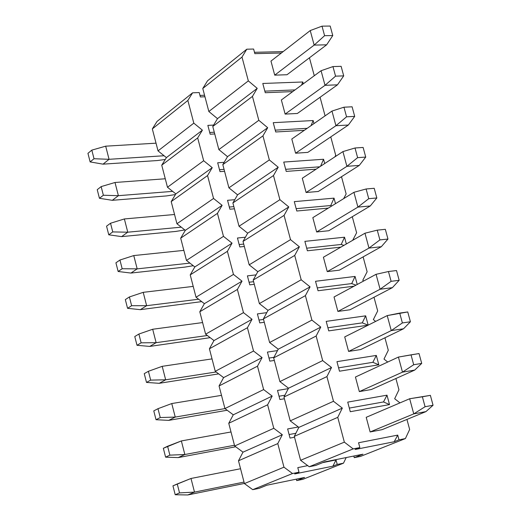 <?xml version="1.0" encoding="UTF-8"?>
<svg xmlns="http://www.w3.org/2000/svg" width="521" height="521" viewBox="0 0 521 521"><rect width="100%" height="100%" fill="white"/><g stroke="black" fill="none" stroke-linecap="round" stroke-linejoin="round"><path stroke-width="0.78" d="M359.848 447.578L353.186 448.894L309.22 466.744L315.759 465.422L324.322 461.958L362.948 454.201L354.254 457.666L360.552 456.396L405.397 438.571L399.001 439.835L394.195 441.749L355.107 449.493L359.848 447.578L355.107 449.493L394.195 441.749L399.001 439.835L405.397 438.571L409.649 429.48L406.94 419.431L409.649 429.48L405.397 438.571L360.552 456.396L354.254 457.666L362.948 454.201L324.322 461.958L315.759 465.422L309.22 466.744L300.591 460.284L294.3 436.357L298.852 427.389L290.217 420.857L283.952 397.028L288.53 388.21L279.888 381.593L273.649 357.875L278.247 349.194L269.604 342.505L263.392 318.891L268.015 310.353L259.367 303.587L253.18 280.07L257.823 271.682L249.175 264.837L243.014 241.425L247.683 233.174L239.022 226.251L232.887 202.943L237.583 194.834L228.914 187.84L222.812 164.629L227.521 156.658L218.853 149.586L212.776 126.479L217.504 118.645L208.836 111.501L202.78 88.492L207.534 80.794L246.798 49.195L253.61 49.039L254.841 53.65L281.373 52.999L254.841 53.65L253.61 49.039L246.798 49.195L241.998 57.069L248.328 80.885L257.224 88.362L252.451 96.385L258.807 120.305L267.696 127.71L262.942 135.877L269.331 159.908L278.214 167.228L273.486 175.544L279.901 199.686L288.784 206.922L284.075 215.394L290.523 239.64L299.393 246.798L294.717 255.42L301.19 279.777L310.06 286.856L305.404 295.628L311.903 320.096L320.767 327.09L316.136 336.019L322.668 360.597L331.525 367.507L326.921 376.592L333.486 401.281L342.33 408.106L337.751 417.347L344.348 442.147L353.186 448.894L359.848 447.578L358.565 442.759L359.848 447.578M347.728 402.121L350.288 411.707L347.728 402.121L386.992 395.172L389.526 404.596L350.288 411.707L389.526 404.596L383.508 401.945L349.317 408.086L383.508 401.945L386.992 395.172L347.728 402.121M336.944 361.659L339.49 371.206L336.944 361.659L376.305 355.42L378.826 364.798L339.49 371.206L378.826 364.798L376.305 355.42L372.86 362.316L378.826 364.798L372.86 362.316L338.591 367.846L372.86 362.316L376.305 355.42L336.944 361.659M326.205 321.379L328.744 330.887L326.205 321.379L365.664 315.837L368.171 325.15L365.664 315.837L362.264 322.857L368.139 325.163L362.264 322.857L327.917 327.787L362.264 322.857L365.664 315.837L326.205 321.379M315.518 281.288L318.044 290.751L315.518 281.288L355.068 276.436L357.23 284.473L355.068 276.436L351.714 283.58L355.98 285.15L351.714 283.58L317.282 287.905L351.714 283.58L355.068 276.436L315.518 281.288M304.876 241.366L307.39 250.79L304.876 241.366L344.524 237.205L346.348 243.978L344.524 237.205L341.216 244.466L343.899 245.391L341.216 244.466L306.7 248.198L341.216 244.466L344.524 237.205L304.876 241.366M294.287 201.634L296.788 211.012L294.287 201.634L334.02 198.143L335.504 203.665L334.02 198.143L330.757 205.528L331.897 205.893L330.757 205.528L296.162 208.674L330.757 205.528L334.02 198.143L294.287 201.634M283.743 162.07L286.231 171.402L283.743 162.07L323.567 159.257L324.72 163.542L323.567 159.257L320.558 166.271L323.567 159.257L283.743 162.07M273.245 122.682L275.72 131.976L273.245 122.682L313.16 120.54L313.981 123.594L313.16 120.54L311.03 125.646L313.16 120.54L273.245 122.682M262.792 83.471L265.254 92.725L262.792 83.471L302.792 81.986L303.287 83.829L302.792 81.986L301.522 85.125L302.792 81.986L262.792 83.471M283.15 51.618L254.482 52.302L283.15 51.618M358.565 442.759L397.731 435.107L399.001 439.835L397.731 435.107L394.195 441.749L397.731 435.107L358.565 442.759M399.965 402.889L394.671 398.734L398.949 389.793L395.908 378.52L398.949 389.793L394.671 398.734L399.965 402.889M387.722 362.036L383.997 359.073L388.295 350.281L384.928 337.79L388.295 350.281L383.997 359.073L387.722 362.036M375.628 321.405L373.362 319.588L377.686 310.946L373.993 297.25L377.686 310.946L373.362 319.588L375.628 321.405M363.671 281.001L362.779 280.278L367.129 271.78L363.117 256.892L367.129 271.78L362.779 280.278L363.671 281.001M352.665 240.324L356.618 232.783L352.281 216.716L356.618 232.783L352.665 240.324M343.632 198.664L346.146 193.962L341.502 176.717L346.146 193.962L343.632 198.664M334.86 156.893L335.726 155.304L330.763 136.899L335.726 155.304L334.86 156.893M325.091 115.857L320.076 97.264L325.091 115.857M314.274 75.734L309.441 57.798L314.274 75.734M292.73 91.598L265.254 92.725L292.73 91.598M274.723 75.148L270.966 61.087L274.723 75.148L286.999 74.737L274.723 75.148L314.156 45.093L324.596 35.695L332.769 35.552L330.19 26.05L322.017 26.161L324.596 35.695L322.017 26.161L310.236 30.563L314.156 45.093L326.641 44.819L332.769 35.552L324.596 35.695L314.156 45.093L310.236 30.563L322.017 26.161L330.19 26.05L332.769 35.552L326.641 44.819L286.999 74.737L326.641 44.819L314.156 45.093L274.723 75.148M304.297 130.328L275.72 131.976L304.297 130.328M285.137 114.092L281.36 99.967L285.137 114.092L297.38 113.474L285.137 114.092L325.019 85.32L335.557 76.157L343.71 75.871L341.118 66.33L332.958 66.584L335.557 76.157L332.958 66.584L321.079 70.726L325.019 85.32L337.478 84.832L343.71 75.871L335.557 76.157L325.019 85.32L321.079 70.726L332.958 66.584L341.118 66.33L343.71 75.871L337.478 84.832L297.38 113.474L337.478 84.832L325.019 85.32L285.137 114.092M316.13 169.169L286.231 171.402L316.13 169.169M295.596 153.213L291.806 139.022L295.596 153.213L307.813 152.386L295.596 153.213L335.934 125.73L346.563 116.815L354.697 116.385L352.098 106.798L343.958 107.196L346.563 116.815L343.958 107.196L331.975 111.071L335.934 125.73L348.36 125.027L354.697 116.385L346.563 116.815L335.934 125.73L331.975 111.071L343.958 107.196L352.098 106.798L354.697 116.385L348.36 125.027L307.813 152.386L348.36 125.027L335.934 125.73L295.596 153.213M328.295 208.113L296.788 211.012L328.295 208.113M306.101 192.503L302.291 178.247L306.101 192.503L318.292 191.474L306.101 192.503L346.901 166.329L357.621 157.655L365.735 157.082L363.124 147.45L355.009 147.99L357.621 157.655L355.009 147.99L342.922 151.598L346.901 166.329L359.295 165.404L365.735 157.082L357.621 157.655L346.901 166.329L342.922 151.598L355.009 147.99L363.124 147.45L365.735 157.082L359.295 165.404L318.292 191.474L359.295 165.404L346.901 166.329L306.101 192.503M340.89 247.13L307.39 250.79L340.89 247.13M316.651 231.969L312.828 217.654L316.651 231.969L328.816 230.731L316.651 231.969L357.914 207.111L368.738 198.69L376.826 197.967L374.202 188.289L366.107 188.98L368.738 198.69L366.107 188.98L353.922 192.314L357.914 207.111L370.275 205.964L376.826 197.967L368.738 198.69L357.914 207.111L353.922 192.314L366.107 188.98L374.202 188.289L376.826 197.967L370.275 205.964L328.816 230.731L370.275 205.964L357.914 207.111L316.651 231.969M354.072 286.179L318.044 290.751L354.072 286.179M327.253 271.61L323.404 257.231L327.253 271.61L339.386 270.165L327.253 271.61L368.979 248.087L379.9 239.914L387.969 239.041L385.332 229.318L377.256 230.158L379.9 239.914L377.256 230.158L364.967 233.219L368.979 248.087L381.313 246.713L387.969 239.041L379.9 239.914L368.979 248.087L364.967 233.219L377.256 230.158L385.332 229.318L387.969 239.041L381.313 246.713L339.386 270.165L381.313 246.713L368.979 248.087L327.253 271.61M368.087 325.189L328.744 330.887L368.087 325.189M337.895 311.428L334.033 296.983L337.895 311.428L350.001 309.767L337.895 311.428L380.096 289.246L391.115 281.327L399.164 280.305L396.514 270.542L388.458 271.526L391.115 281.327L388.458 271.526L376.064 274.313L380.096 289.246L392.398 287.651L399.164 280.305L391.115 281.327L380.096 289.246L376.064 274.313L388.458 271.526L396.514 270.542L399.164 280.305L392.398 287.651L350.001 309.767L392.398 287.651L380.096 289.246L337.895 311.428M348.588 351.421L344.713 336.911L348.588 351.421L360.669 349.552L348.588 351.421L391.264 330.601L402.381 322.935L410.411 321.763L407.748 311.949L399.711 313.088L402.381 322.935L399.711 313.088L387.214 315.602L391.264 330.601L403.534 328.777L410.411 321.763L402.381 322.935L391.264 330.601L387.214 315.602L407.748 311.949L410.411 321.763L403.534 328.777L360.669 349.552L403.534 328.777L391.264 330.601L348.588 351.421M359.334 391.597L355.439 377.028L359.334 391.597L371.382 389.513L359.334 391.597L402.486 372.144L413.7 364.733L421.71 363.411L419.034 353.557L411.023 354.847L413.7 364.733L411.023 354.847L398.415 357.074L402.486 372.144L414.716 370.092L421.71 363.411L413.7 364.733L402.486 372.144L398.415 357.074L419.034 353.557L421.71 363.411L414.716 370.092L371.382 389.513L414.716 370.092L402.486 372.144L359.334 391.597M370.125 431.955L366.211 417.314L370.125 431.955L382.14 429.649L370.125 431.955L413.759 413.882L425.071 406.732L433.055 405.253L430.372 395.354L422.381 396.794L425.071 406.732L422.381 396.794L409.669 398.741L413.759 413.882L425.957 411.597L433.055 405.253L425.071 406.732L413.759 413.882L409.669 398.741L430.372 395.354L433.055 405.253L425.957 411.597L382.14 429.649L425.957 411.597L413.759 413.882L370.125 431.955M353.824 456.031L354.254 457.666L353.824 456.031M217.504 118.645L257.224 88.362L248.328 80.885L208.836 111.501L217.504 118.645L212.776 126.479L252.451 96.385L257.224 88.362L217.504 118.645M248.328 80.885L241.998 57.069L202.78 88.492L208.836 111.501L248.328 80.885M246.798 49.195L207.534 80.794L202.78 88.492L241.998 57.069L246.798 49.195M258.807 120.305L252.451 96.385L212.776 126.479L218.853 149.586L258.807 120.305L218.853 149.586L227.521 156.658L267.696 127.71L258.807 120.305M227.521 156.658L222.812 164.629L262.942 135.877L267.696 127.71L227.521 156.658M269.331 159.908L262.942 135.877L222.812 164.629L228.914 187.84L269.331 159.908L228.914 187.84L237.583 194.834L278.214 167.228L269.331 159.908M237.583 194.834L232.887 202.943L273.486 175.544L278.214 167.228L237.583 194.834M279.901 199.686L273.486 175.544L232.887 202.943L239.022 226.251L279.901 199.686L239.022 226.251L247.683 233.174L288.784 206.922L279.901 199.686M247.683 233.174L243.014 241.425L284.075 215.394L288.784 206.922L247.683 233.174M290.523 239.64L284.075 215.394L243.014 241.425L249.175 264.837L290.523 239.64L249.175 264.837L257.823 271.682L299.393 246.798L290.523 239.64M257.823 271.682L253.18 280.07L294.717 255.42L299.393 246.798L257.823 271.682M301.19 279.777L294.717 255.42L253.18 280.07L259.367 303.587L301.19 279.777L259.367 303.587L268.015 310.353L310.06 286.856L301.19 279.777M268.015 310.353L263.392 318.891L305.404 295.628L310.06 286.856L268.015 310.353M311.903 320.096L305.404 295.628L263.392 318.891L269.604 342.505L311.903 320.096L269.604 342.505L278.247 349.194L320.767 327.09L311.903 320.096M278.247 349.194L273.649 357.875L316.136 336.019L320.767 327.09L278.247 349.194M322.668 360.597L316.136 336.019L273.649 357.875L279.888 381.593L322.668 360.597L279.888 381.593L288.53 388.21L331.525 367.507L322.668 360.597M288.53 388.21L283.952 397.028L326.921 376.592L331.525 367.507L288.53 388.21M333.486 401.281L326.921 376.592L283.952 397.028L290.217 420.857L333.486 401.281L290.217 420.857L298.852 427.389L342.33 408.106L333.486 401.281M298.852 427.389L294.3 436.357L337.751 417.347L342.33 408.106L298.852 427.389M344.348 442.147L337.751 417.347L294.3 436.357L300.591 460.284L344.348 442.147L300.591 460.284L309.22 466.744L353.186 448.894L344.348 442.147M389.526 404.596L386.992 395.172L383.508 401.945L389.526 404.596M319.738 166.805L285.671 169.318L319.738 166.805M307.182 128.322L275.231 130.146L307.182 128.322M295.01 89.918L264.831 91.136L295.01 89.918M105.685 146.173L156.026 143.177L105.685 146.173L91.82 150.126L87.945 153.343L90.133 161.914L87.945 153.343L91.82 150.126L94.021 158.729L91.82 150.126L105.685 146.173L109.058 159.309L103.041 164.154L157.375 160.546L165.261 159.465L157.375 160.546L103.041 164.154L90.133 161.914L94.021 158.729L109.058 159.309L105.685 146.173M270.966 61.087L310.236 30.563L270.966 61.087M164.082 155.74L109.058 159.309L163.594 155.779L163.457 155.238L163.594 155.779L164.082 155.74M109.058 159.309L94.021 158.729L90.133 161.914L103.041 164.154L109.058 159.309M115.004 182.487L165.268 178.768L115.004 182.487L101.152 186.609L97.232 189.683L99.433 198.286L97.232 189.683L101.152 186.609L103.366 195.245L101.152 186.609L115.004 182.487L118.391 195.675L112.308 200.311L166.557 195.916L175.447 194.548L166.557 195.916L112.308 200.311L99.433 198.286L103.366 195.245L118.391 195.675L115.004 182.487M281.36 99.967L321.079 70.726L281.36 99.967M172.666 191.37L118.391 195.675L172.666 191.37M118.391 195.675L103.366 195.245L99.433 198.286L112.308 200.311L118.391 195.675M124.369 218.95L174.548 214.502L124.369 218.95L110.53 223.242L106.558 226.173L108.765 234.815L106.558 226.173L110.53 223.242L112.751 231.917L110.53 223.242L124.369 218.95L127.769 232.197L121.608 236.612L175.772 231.435L184.825 229.95L175.772 231.435L121.608 236.612L108.765 234.815L112.751 231.917L127.769 232.197L124.369 218.95M291.806 139.022L331.975 111.071L291.806 139.022M181.282 227.163L127.769 232.197L181.282 227.163M127.769 232.197L112.751 231.917L108.765 234.815L121.608 236.612L127.769 232.197M133.767 255.57L183.861 250.38L133.767 255.57L119.941 260.025L115.922 262.812L118.143 271.487L115.922 262.812L119.941 260.025L122.168 268.732L119.941 260.025L133.767 255.57L137.186 268.869L130.953 273.063L185.02 267.091L193.265 265.703L185.02 267.091L130.953 273.063L118.143 271.487L122.168 268.732L137.186 268.869L133.767 255.57M302.291 178.247L342.922 151.598L302.291 178.247M189.937 263.118L137.186 268.869L189.937 263.118M137.186 268.869L122.168 268.732L118.143 271.487L130.953 273.063L137.186 268.869M143.21 292.333L193.213 286.4L143.21 292.333L129.39 296.957L125.333 299.601L127.56 308.315L125.333 299.601L129.39 296.957L131.631 305.71L129.39 296.957L143.21 292.333L146.635 305.69L140.338 309.663L201.718 301.613L140.338 309.663L127.56 308.315L131.631 305.71L146.635 305.69L143.21 292.333M312.828 217.654L353.922 192.314L312.828 217.654M198.631 299.236L146.635 305.69L198.631 299.236M146.635 305.69L131.631 305.71L127.56 308.315L140.338 309.663L146.635 305.69M152.686 329.252L202.604 322.571L152.686 329.252L138.886 334.052L134.776 336.546L137.01 345.293L134.776 336.546L138.886 334.052L141.132 342.831L138.886 334.052L152.686 329.252L156.131 342.668L149.755 346.419L210.184 337.667L149.755 346.419L137.01 345.293L141.132 342.831L156.131 342.668L152.686 329.252M323.404 257.231L364.967 233.219L323.404 257.231M207.371 335.517L156.131 342.668L207.371 335.517M156.131 342.668L141.132 342.831L137.01 345.293L149.755 346.419L156.131 342.668M162.207 366.328L212.034 358.891L162.207 366.328L148.413 371.291L144.258 373.642L146.505 382.427L144.258 373.642L148.413 371.291L150.673 380.115L148.413 371.291L162.207 366.328L165.665 379.796L159.218 383.319L218.67 373.876L159.218 383.319L146.505 382.427L150.673 380.115L165.665 379.796L162.207 366.328M334.033 296.983L376.064 274.313L334.033 296.983M216.143 371.974L165.665 379.796L216.143 371.974M165.665 379.796L150.673 380.115L146.505 382.427L159.218 383.319L165.665 379.796M171.761 403.554L221.503 395.354L171.761 403.554L157.987 408.692L153.78 410.893L156.033 419.718L153.78 410.893L157.987 408.692L160.253 417.549L157.987 408.692L171.761 403.554L175.238 417.074L168.713 420.375L227.176 410.248L168.713 420.375L156.033 419.718L160.253 417.549L175.238 417.074L171.761 403.554M344.713 336.911L387.214 315.602L344.713 336.911M224.961 408.594L175.238 417.074L224.961 408.594M175.238 417.074L160.253 417.549L156.033 419.718L168.713 420.375L175.238 417.074M181.36 440.935L231.005 431.968L181.36 440.935L163.34 448.301L165.606 457.158L163.34 448.301L167.599 446.25L169.872 455.146L167.599 446.25L181.36 440.935L184.844 454.514L178.254 457.588L235.7 446.771L178.254 457.588L165.606 457.158L169.872 455.146L184.844 454.514L181.36 440.935M355.439 377.028L398.415 357.074L355.439 377.028M234.463 445.266L184.844 454.514L234.463 445.266M184.844 454.514L169.872 455.146L165.606 457.158L178.254 457.588L184.844 454.514M190.999 478.473L240.552 468.731L190.999 478.473L172.946 485.859L175.219 494.755L172.946 485.859L177.251 483.963L179.53 492.892L177.251 483.963L190.999 478.473L194.502 492.111L187.834 494.95L244.369 483.436L187.834 494.95L175.219 494.755L179.53 492.892L194.502 492.111L190.999 478.473M366.211 417.314L409.669 398.741L430.372 395.354L409.669 398.741L366.211 417.314M244.017 482.081L194.502 492.111L244.017 482.081M194.502 492.111L179.53 492.892L175.219 494.755L187.834 494.95L194.502 492.111M299.002 472.208L292.509 473.53L252.744 489.668L259.126 488.353L266.876 485.214L304.577 477.457L296.69 480.603L302.838 479.333L343.482 463.176L337.23 464.445L332.886 466.178L294.723 473.941L299.002 472.208L294.723 473.941L332.886 466.178L337.23 464.445L343.482 463.176L346.211 457.562L343.482 463.176L302.838 479.333L296.69 480.603L304.577 477.457L266.876 485.214L259.126 488.353L252.744 489.668L244.408 483.579L238.488 460.772L242.994 452.163L234.652 445.996L228.752 423.286L233.278 414.807L224.935 408.568L219.061 385.957L223.607 377.608L215.258 371.304L209.409 348.777L213.975 340.565L205.619 334.182L199.797 311.753L204.382 303.671L196.026 297.224L190.224 274.886L194.828 266.928L186.466 260.415L180.689 238.169L185.32 230.341L176.951 223.756L171.201 201.601L175.844 193.897L167.469 187.247L161.744 165.183L166.407 157.609L158.032 150.888L152.327 128.915L157.01 121.465L192.594 92.823L199.224 92.556L200.377 96.952L204.955 96.763L200.377 96.952L199.224 92.556L192.594 92.823L187.86 100.449L193.812 123.151L202.395 130.165L197.68 137.922L203.659 160.728L212.236 167.671L207.547 175.564L213.545 198.462L222.122 205.333L217.452 213.363L223.476 236.358L232.047 243.157L227.397 251.324L233.454 274.417L242.018 281.145L237.387 289.442L243.47 312.639L252.034 319.288L247.423 327.729L253.525 351.024L262.083 357.601L257.498 366.185L263.633 389.578L272.183 396.077L267.618 404.797L273.779 428.295L282.323 434.722L277.784 443.586L283.965 467.181L292.509 473.53L299.002 472.208L297.797 467.624L299.002 472.208M287.631 428.946L290.034 438.076L287.631 428.946L298.318 426.986L287.631 428.946M277.511 390.431L279.901 399.522L277.511 390.431L288.308 388.633L277.511 390.431M267.429 352.085L269.813 361.138L267.429 352.085L277.524 350.574L267.429 352.085M257.394 313.902L259.764 322.909L257.394 313.902L266.772 312.652L257.394 313.902M247.403 275.876L249.761 284.85L247.403 275.876L256.065 274.867L247.403 275.876M237.452 238.012L239.803 246.954L237.452 238.012L245.398 237.218L237.452 238.012M227.547 200.311L229.885 209.214L227.547 200.311L234.763 199.699L227.547 200.311M217.68 162.773L220.005 171.63L217.68 162.773L224.173 162.324L217.68 162.773M207.853 125.392L210.171 134.216L207.853 125.392L213.617 125.079L207.853 125.392M204.558 95.245L199.979 95.434L204.558 95.245M297.797 467.624L307.729 465.631L297.797 467.624M322.668 462.628L336.038 459.939L337.23 464.445L336.038 459.939L332.886 466.178L336.038 459.939L322.668 462.628M214.737 133.949L210.171 134.216L214.737 133.949M224.564 171.305L220.005 171.63L224.564 171.305M234.43 208.81L229.885 209.214L234.43 208.81M244.342 246.479L239.803 246.954L244.342 246.479M254.294 284.303L249.761 284.85L254.294 284.303M264.29 322.291L259.764 322.909L264.29 322.291M274.326 360.441L269.813 361.138L274.326 360.441M284.407 398.754L279.901 399.522L284.407 398.754M294.528 437.23L290.034 438.076L294.528 437.23M296.312 479.157L296.69 480.603L296.312 479.157M166.407 157.609L202.395 130.165L193.812 123.151L158.032 150.888L166.407 157.609L161.744 165.183L197.68 137.922L202.395 130.165L166.407 157.609M193.812 123.151L187.86 100.449L152.327 128.915L158.032 150.888L193.812 123.151M192.594 92.823L157.01 121.465L152.327 128.915L187.86 100.449L192.594 92.823M203.659 160.728L197.68 137.922L161.744 165.183L167.469 187.247L203.659 160.728L167.469 187.247L175.844 193.897L212.236 167.671L203.659 160.728M175.844 193.897L171.201 201.601L207.547 175.564L212.236 167.671L175.844 193.897M213.545 198.462L207.547 175.564L171.201 201.601L176.951 223.756L213.545 198.462L176.951 223.756L185.32 230.341L222.122 205.333L213.545 198.462M185.32 230.341L180.689 238.169L217.452 213.363L222.122 205.333L185.32 230.341M223.476 236.358L217.452 213.363L180.689 238.169L186.466 260.415L223.476 236.358L186.466 260.415L194.828 266.928L232.047 243.157L223.476 236.358M194.828 266.928L190.224 274.886L227.397 251.324L232.047 243.157L194.828 266.928M233.454 274.417L227.397 251.324L190.224 274.886L196.026 297.224L233.454 274.417L196.026 297.224L204.382 303.671L242.018 281.145L233.454 274.417M204.382 303.671L199.797 311.753L237.387 289.442L242.018 281.145L204.382 303.671M243.47 312.639L237.387 289.442L199.797 311.753L205.619 334.182L243.47 312.639L205.619 334.182L213.975 340.565L252.034 319.288L243.47 312.639M213.975 340.565L209.409 348.777L247.423 327.729L252.034 319.288L213.975 340.565M253.525 351.024L247.423 327.729L209.409 348.777L215.258 371.304L253.525 351.024L215.258 371.304L223.607 377.608L262.083 357.601L253.525 351.024M223.607 377.608L219.061 385.957L257.498 366.185L262.083 357.601L223.607 377.608M263.633 389.578L257.498 366.185L219.061 385.957L224.935 408.568L263.633 389.578L224.935 408.568L233.278 414.807L272.183 396.077L263.633 389.578M233.278 414.807L228.752 423.286L267.618 404.797L272.183 396.077L233.278 414.807M273.779 428.295L267.618 404.797L228.752 423.286L234.652 445.996L273.779 428.295L234.652 445.996L242.994 452.163L282.323 434.722L273.779 428.295M242.994 452.163L238.488 460.772L277.784 443.586L282.323 434.722L242.994 452.163M283.965 467.181L277.784 443.586L238.488 460.772L244.408 483.579L283.965 467.181L244.408 483.579L252.744 489.668L292.509 473.53L283.965 467.181M295.856 433.283L289.103 434.54L295.856 433.283M284.883 395.231L279.035 396.22L284.883 395.231M273.948 357.308L269.005 358.064L273.948 357.308M263.541 319.451L259.015 320.07L263.541 319.451M253.61 281.692L249.071 282.232L253.61 281.692M243.711 244.089L239.172 244.557L243.711 244.089M233.864 206.642L229.312 207.039L233.864 206.642M224.056 169.351L219.491 169.683L224.056 169.351M214.287 132.223L209.716 132.477L214.287 132.223"/></g></svg>
